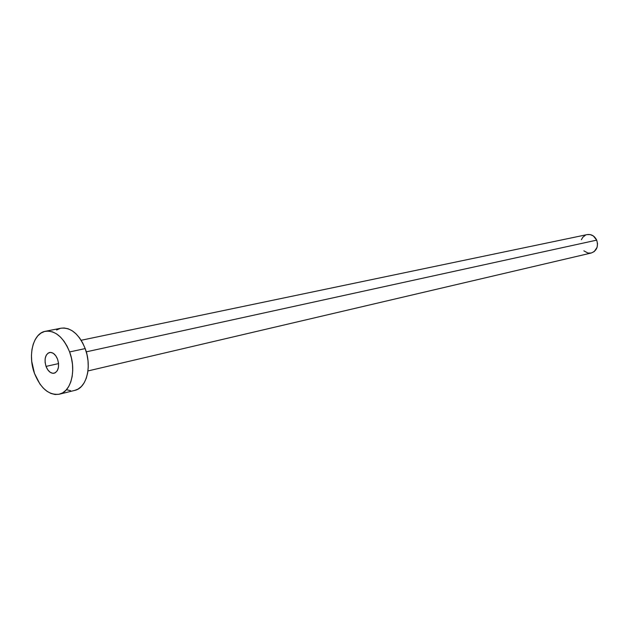 <?xml version="1.0" encoding="UTF-8"?>
<svg xmlns="http://www.w3.org/2000/svg" width="629" height="629" viewBox="0 0 629 629"><rect width="100%" height="100%" fill="white"/><g stroke="black" fill="none" stroke-linecap="round" stroke-linejoin="round"><path stroke-width="0.94" d="M46.027 366.4L58.568 363.593L46.027 366.4L47.82 369.891L50.226 372.321L52.875 373.327L55.376 372.738L57.333 370.638L58.442 367.352L58.544 363.365L57.609 359.301C59.574 366.581 58.426 371.228 54.149 373.233C50.776 373.61 48.063 371.33 46.027 366.4C44.054 359.096 45.233 354.457 49.549 352.468C52.891 352.13 55.572 354.41 57.609 359.301L55.784 355.786L53.355 353.356L50.69 352.389L48.205 353.018L46.279 355.141L45.186 358.42L45.099 362.375L46.027 366.4M86.267 351.839L596.693 240.136C594.554 235.891 591.378 234.051 587.179 234.601L590.222 234.601L593.344 235.954L596.693 240.136L86.267 351.839M60.989 328.22L64.103 327.984L68.152 328.778L72.193 330.768L76.062 333.873L79.616 337.993L82.698 342.962L85.19 348.584L86.991 354.638L88.021 360.873L88.249 367.053L87.659 372.918L86.275 378.233L84.168 382.809L81.424 386.45L78.153 389.029L74.796 390.381C86.59 388.085 92.133 366.471 85.19 348.584L69.615 351.949C76.612 370.064 71.116 391.914 59.354 394.194C48.976 395.452 40.696 388.533 34.501 373.453C27.574 355.322 33.109 333.181 45.414 331.271C55.399 330.351 63.466 337.246 69.615 351.949L85.19 348.584C79.089 334.062 71.038 327.269 61.052 328.204L45.485 331.263M70.558 390.68L66.532 389.713M56.594 330.013L60.203 328.401M34.501 373.453L31.725 361.392L31.458 355.314L31.961 349.52L33.219 344.212L35.185 339.589L37.803 335.831L40.964 333.087L44.565 331.475L48.464 331.058L52.514 331.868L56.563 333.889L60.447 337.042L64.009 341.217L67.106 346.249L69.615 351.949L71.431 358.074L72.484 364.395L72.72 370.638L72.146 376.574L70.778 381.952L68.687 386.568L65.951 390.247L62.68 392.842L59.008 394.273L55.093 394.493L51.067 393.502L47.089 391.348L43.315 388.124L39.879 383.957L34.501 373.453M591.252 253.007C596.756 250.822 598.564 246.529 596.693 240.136L597.534 243.73L597.086 247.346L594.201 251.592L591.252 253.007L87.95 370.945M591.236 253.015L587.958 253.039L583.854 250.837M581.385 239.696L582.8 237.29L585.402 235.215M81.157 340.273L587.179 234.601M59.354 394.194L74.827 390.373"/></g></svg>
